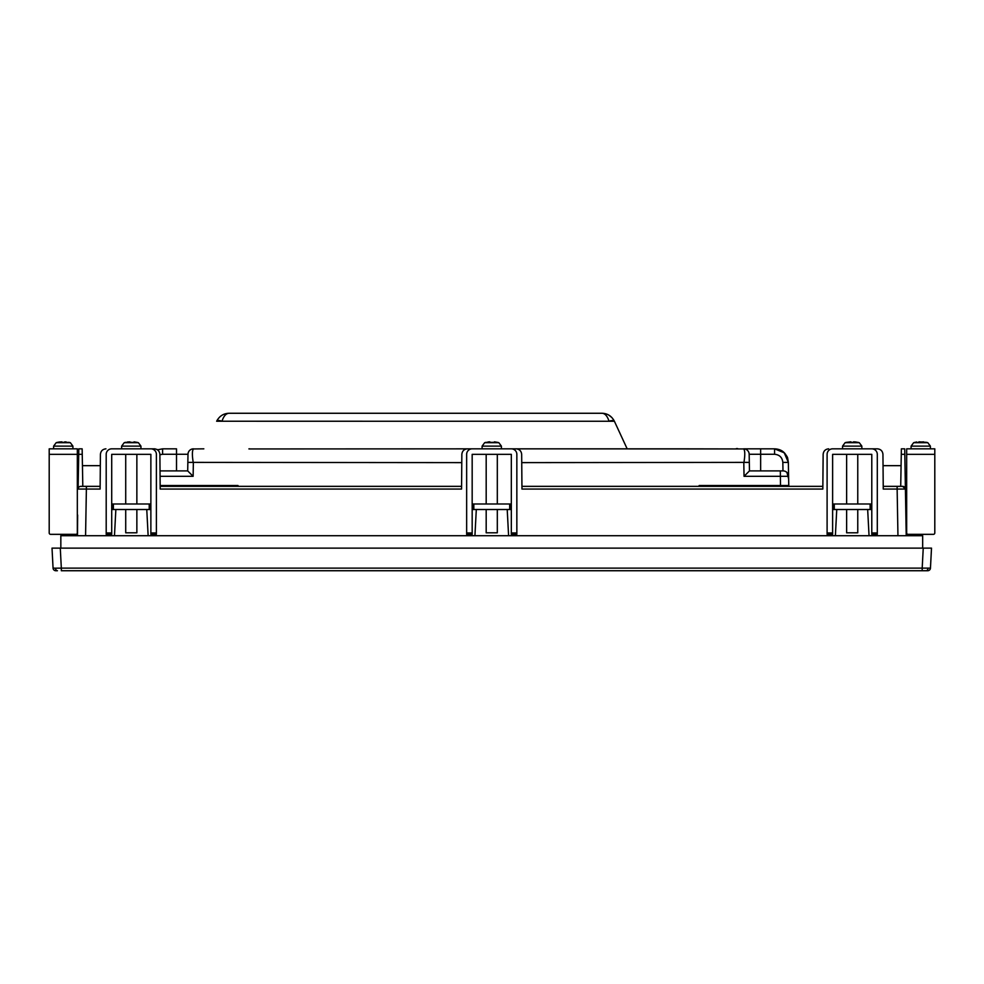 <?xml version="1.0" encoding="UTF-8"?>
<svg xmlns="http://www.w3.org/2000/svg" width="984" height="984" viewBox="0 0 984 984"><rect width="100%" height="100%" fill="white"/><g stroke="black" fill="none" stroke-linecap="round" stroke-linejoin="round"><path stroke-width="1.48" d="M682.404 448.839L743.658 448.95C745.036 450.475 745.134 454.965 743.953 462.382L521.741 462.628M248.94 448.95L482.099 448.839L248.94 448.95M743.658 448.95L501.397 448.839L622.38 448.839L501.397 448.839L501.397 446.133L482.099 446.133L484.657 442.702L486.096 442.702M461.779 462.628L193.208 462.382C192.028 454.965 192.126 450.488 193.504 448.95L203.823 448.839M159.888 454.719L162.594 454.264L162.594 448.839L157.502 449.811L162.594 448.839L176.517 448.839L176.517 454.264L187.993 454.264L187.698 470.906L160.023 470.906M771.813 470.906L749.464 470.906L749.168 454.264L760.644 454.264L760.644 448.839L743.658 448.839L774.568 448.839C782.538 449.171 787.126 453.686 788.356 462.394L788.639 478.851L786.942 472.48M686.303 448.839L516.145 448.839C519.454 449.184 521.286 451.004 521.668 454.313L521.963 489.06L822.833 489.06L823.141 454.313L822.858 486.342L521.938 486.342M248.94 448.839L249.715 448.839M626.931 448.839L622.38 448.839M901.073 465.666L883.042 465.666L882.943 454.313C882.574 451.004 880.729 449.184 877.433 448.839L861.849 448.839L861.849 446.133L842.55 446.133L845.108 442.702L842.55 446.133L842.55 448.839L842.55 446.133M82.804 486.342L80.873 486.342A2.755 2.755 0 0 0 78.105 489.06L78.806 448.839L82.152 448.839L82.804 486.342M77.65 515.026L77.465 535.714M785.995 485.518L780.484 485.518L788.762 485.518L788.774 486.342M788.762 485.518L788.59 476.317L788.762 485.518L786.745 485.518M788.984 486.342L780.496 486.342L780.324 470.906L783.079 470.906L749.464 470.906L749.168 454.264A5.51 5.51 0 0 0 743.658 448.839M782.981 470.906L782.834 462.394L788.356 462.394L788.541 473.427M788.639 478.851L788.59 476.317A5.51 5.51 0 0 0 783.079 470.906M699.132 486.342L699.144 485.518L786.339 485.518M787.938 485.518L787.938 486.342M783.436 486.342L786.425 486.342M736.044 448.839A0.824 0.824 0 0 1 736.659 448.569L737.213 448.569A1.378 1.378 0 0 1 738.037 448.839M852.206 442.32L853.3 442.345M131.29 442.32L132.397 442.345M926.387 442.32L926.387 442.32A24.821 24.821 0 0 1 927.826 442.702L913.644 442.702L911.086 446.133L911.086 448.839M915.083 442.345L916.879 442.001L915.083 442.32A24.821 24.821 0 0 0 913.644 442.702M494.386 441.853L497.4 442.345L486.096 442.345M57.613 442.345L59.409 442.001L57.613 442.32A24.821 24.821 0 0 0 56.174 442.702L53.616 446.133L53.616 448.839M68.917 442.32L68.917 442.32A24.821 24.821 0 0 1 70.356 442.702L56.174 442.702M850.803 441.841L846.548 442.345M854.112 441.816L857.851 442.345M130.195 442.345L125.645 442.345M133.935 441.853L136.948 442.345M926.387 442.345L918.835 441.816M68.917 442.345L62.164 442.345M853.534 441.865L856.068 442.001M850.299 441.816L851.099 441.976M129.962 441.865L127.428 442.001L130.183 441.976M921.836 442.001L923.521 441.865M489.835 441.816L487.916 441.988M64.366 442.001L66.051 441.865M61.943 441.865L59.409 442.001M926.387 442.702L927.826 442.702L930.384 446.133L911.086 446.133M157.821 449.7L154.869 448.839L140.946 448.839L140.946 446.133L138.387 442.702L124.205 442.702L121.635 446.133L121.635 448.839M501.397 446.133L498.839 442.702L484.657 442.702A24.821 24.821 0 0 1 486.096 442.32M877.433 448.839L861.849 448.839L861.849 446.133L859.29 442.702L845.108 442.702A24.821 24.821 0 0 1 846.548 442.32A24.821 24.821 0 0 0 845.108 442.702M788.344 462.382L784.236 452.8M784.223 452.788L774.568 448.839L782.993 451.717C786.13 454.94 787.704 457.191 787.717 458.495C787.717 457.203 786.142 454.94 782.993 451.717L774.568 448.839L774.568 454.264C779.525 454.731 782.28 457.437 782.834 462.394M788.356 462.394L787.717 458.495M787.507 457.892L787.04 456.761M786.671 456.035L784.998 453.599M193.504 448.839A5.51 5.51 0 0 0 187.993 454.264L187.698 470.906L193.122 476.317L160.072 476.317M788.59 476.317L744.039 476.317L749.464 470.906M482.099 448.839L482.099 446.133M908.048 534.337L933.422 534.337L908.048 534.337A1.378 1.378 0 0 1 906.67 532.959L906.67 454.35L906.67 503.993L905.674 503.993M934.8 503.993L934.8 448.839L906.67 448.839L906.67 454.35L934.8 454.35L934.8 532.959A1.378 1.378 0 0 1 933.422 534.337M160.158 485.518L238.005 485.518L238.017 486.342M150.872 532.959L150.872 534.337L156.394 534.337L156.394 454.35A5.51 5.51 0 0 0 150.872 448.839L111.709 448.839A5.51 5.51 0 0 0 106.198 454.35L106.198 534.337L111.709 534.337L111.709 454.35L150.872 454.35L150.872 532.959L156.394 532.959M125.718 509.515L125.718 532.811L136.862 532.811L136.862 509.515M511.323 532.959L511.323 534.337L516.846 534.337L516.846 454.35A5.51 5.51 0 0 0 511.323 448.839L472.172 448.839A5.51 5.51 0 0 0 466.65 454.35L466.65 534.337L472.172 534.337L472.172 454.35L511.323 454.35L511.323 532.959L516.846 532.959M486.182 509.515L486.182 532.811L497.314 532.811L497.314 509.515M871.787 532.959L871.787 534.337L877.298 534.337L877.298 454.35A5.51 5.51 0 0 0 871.787 448.839L832.624 448.839A5.51 5.51 0 0 0 827.101 454.35L827.101 534.337L832.624 534.337L832.624 454.35L871.787 454.35L871.787 532.959L877.298 532.959M846.634 509.515L846.634 532.811L857.765 532.811L857.765 509.515M77.33 532.959A1.378 1.378 0 0 1 75.953 534.337L50.578 534.337A1.378 1.378 0 0 1 49.2 532.959L49.2 448.839L77.33 448.839L77.33 532.959M50.578 534.337L75.953 534.337M905.772 509.515L906.67 509.515L906.67 532.959M934.8 509.515L934.8 532.959M77.33 454.35L49.2 454.35L49.2 503.993M49.2 509.515L49.2 532.959M149.224 503.993L149.224 509.515L150.601 509.515L150.601 503.993L111.991 503.993L111.991 509.515L113.369 509.515L113.369 503.993M149.224 509.515L113.369 509.515M509.675 503.993L509.675 509.515L511.053 509.515L511.053 503.993L472.443 503.993L472.443 509.515L473.821 509.515L473.821 503.993M509.675 509.515L473.821 509.515M870.127 503.993L870.127 509.515L871.504 509.515L871.504 503.993L832.894 503.993L832.894 509.515L834.272 509.515L834.272 503.993M870.127 509.515L834.272 509.515M125.718 503.993L125.718 454.35M486.182 503.993L486.182 454.35M846.634 503.993L846.634 454.35M100.319 465.666L82.447 465.666M906.227 535.714L904.714 448.839L901.369 448.839L900.717 486.342L897.125 486.342M902.648 486.342A2.755 2.755 0 0 1 905.415 489.06L897.137 489.06L897.137 486.342L902.648 486.342A2.755 2.755 0 0 1 905.415 489.06L902.648 486.342L900.717 486.342M897.137 486.342L883.226 486.342M86.383 486.342L80.873 486.342A2.755 2.755 0 0 0 78.105 489.06L86.383 489.06L86.383 486.342L100.147 486.342M461.582 486.342L160.158 486.342M467.375 448.839C464.067 449.184 462.234 451.004 461.853 454.313L461.558 489.06L160.183 489.06L159.888 454.313C159.506 451.004 157.674 449.184 154.365 448.839L140.946 448.839L140.946 446.133L121.635 446.133M105.94 448.839C102.631 449.184 100.799 451.004 100.417 454.313L100.122 489.06L86.383 489.06L85.571 535.714M897.949 535.714L897.137 489.06L883.251 489.06L882.943 454.313M828.651 448.839C825.355 449.184 823.51 451.004 823.141 454.313M77.293 535.714L77.539 532.43M115.854 509.515L114.476 535.714M148.141 535.714L146.764 509.515M476.305 509.515L474.928 535.714M508.593 535.714L507.215 509.515M836.757 509.515L835.379 535.714M869.044 535.714L867.667 509.515M60.836 548.125L60.836 535.714L922.672 535.714L922.672 548.125M922.192 570.732L922.192 568.125L930.458 568.125A2.755 2.755 0 0 1 927.703 570.732L61.328 570.732L61.328 568.125L55.485 568.186A2.755 1.956 90 0 0 57.429 570.732L55.817 570.732A2.755 2.755 0 0 1 53.062 568.125L55.485 568.186M923.238 548.125L60.282 548.125L61.328 568.125L922.192 568.125L923.238 548.125L931.504 548.125L930.458 568.125M60.282 548.125L52.017 548.125L53.062 568.125M627.165 448.839L614.397 421.263L216.652 421.238L218.067 420.537M610.769 420.734L611.445 420.611M218.559 420.512L219.604 420.586M220.281 420.709L222.015 421.238C223.639 416.06 226.025 413.403 229.161 413.268L601.888 413.268C604.963 413.329 607.337 415.986 609.034 421.238L609.047 421.25M217.39 419.861L216.652 421.238C219.383 416.06 223.553 413.403 229.161 413.268L229.161 413.268M219.764 416.958L220.527 416.293M226.947 413.44L228.817 413.268M610.929 420.672L609.034 421.238L614.385 421.226C611.642 416.048 607.472 413.391 601.888 413.268L602.786 413.292M605.517 413.747L606.931 414.215M608.887 415.174L611.913 417.585M612.478 420.5L613.721 420.685M774.568 454.264L760.644 454.264L760.644 470.906M176.517 470.906L176.517 454.264L162.594 454.264M72.914 448.839L72.914 446.133L53.616 446.133M193.208 462.382L187.846 462.394M749.316 462.394L743.953 462.382M193.356 462.628L193.122 476.317M744.039 476.317L743.806 462.628M106.198 532.959L111.709 532.959M466.65 532.959L472.172 532.959M827.101 532.959L832.624 532.959M904.8 454.313L901.27 454.313M78.72 454.313L82.25 454.313M928.035 568.186A2.755 1.956 90 0 1 926.092 570.732M859.29 442.702A24.821 24.821 0 0 0 857.851 442.32A24.821 24.821 0 0 1 859.29 442.702L861.849 446.133M138.387 442.702A24.821 24.821 0 0 0 136.948 442.32M125.645 442.32A24.821 24.821 0 0 0 124.205 442.702M498.839 442.702A24.821 24.821 0 0 0 497.4 442.32M72.914 446.133L70.356 442.702M930.384 448.839L930.384 446.133M136.862 503.993L136.862 454.35M497.314 503.993L497.314 454.35M857.765 503.993L857.765 454.35"/></g></svg>

